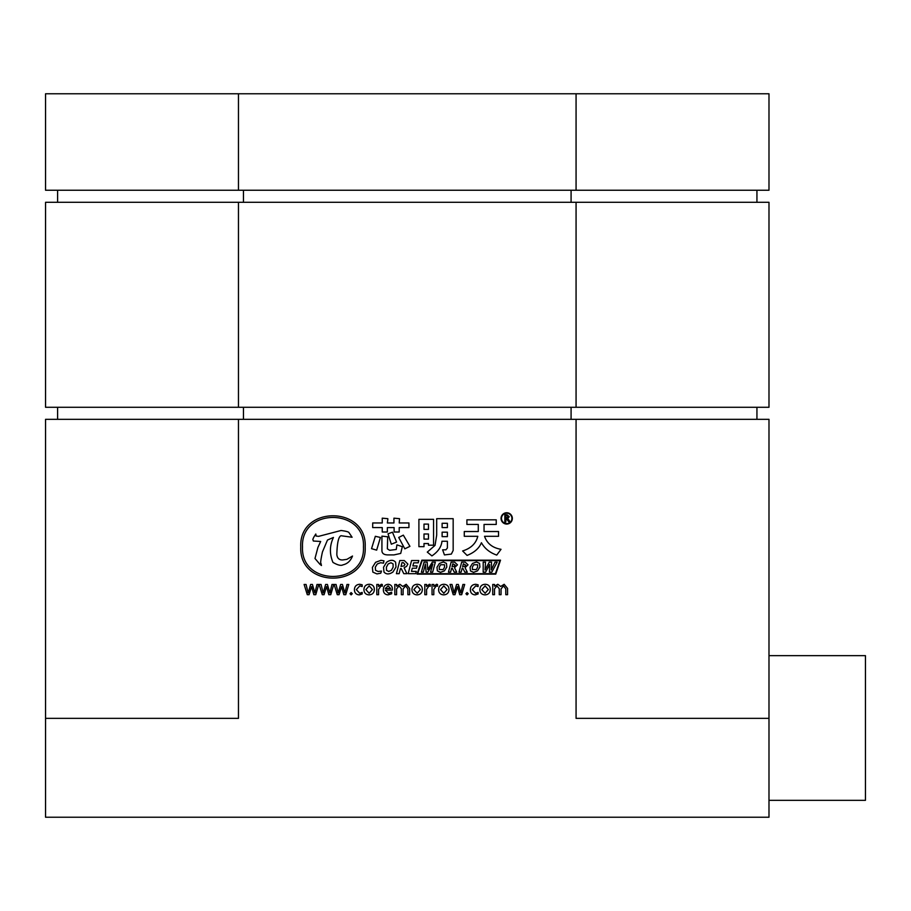 <?xml version="1.0" encoding="UTF-8"?>
<svg xmlns="http://www.w3.org/2000/svg" width="911" height="911" viewBox="0 0 911 911"><rect width="100%" height="100%" fill="white"/><g stroke="black" fill="none" stroke-linecap="round" stroke-linejoin="round"><path stroke-width="1.37" d="M512.346 518.405A5.648 5.648 0 0 0 506.71 512.756A5.648 5.648 0 0 0 501.061 518.405A5.648 5.648 0 0 0 506.71 524.053A5.648 5.648 0 0 0 512.346 518.405M501.494 518.405A5.204 5.204 0 0 0 506.71 523.609A5.204 5.204 0 0 0 511.914 518.405A5.204 5.204 0 0 0 506.71 513.2A5.204 5.204 0 0 0 501.494 518.405M768.986 800.336L865.45 800.336L865.45 655.647L768.986 655.647M238.466 419.333L576.071 419.333L576.071 718.346L768.986 718.346L768.986 817.224L45.55 817.224L45.55 718.346L238.466 718.346L238.466 419.333L45.55 419.333L45.55 718.346M238.466 93.776L45.55 93.776L45.55 190.24L238.466 190.24L238.466 93.776L576.071 93.776L576.071 190.24L768.986 190.24L768.986 93.776L576.071 93.776M238.466 190.24L576.071 190.24M238.466 407.274L45.55 407.274L45.55 202.299L768.986 202.299L768.986 407.274L238.466 407.274L238.466 202.299M756.939 202.299L756.939 190.24M571.083 202.299L571.083 190.24M243.465 202.299L243.465 190.24M57.609 202.299L57.609 190.24M576.071 202.299L576.071 407.274M576.071 419.333L768.986 419.333L768.986 718.346M756.939 419.333L756.939 407.274M571.083 419.333L571.083 407.274M243.465 419.333L243.465 407.274M57.609 419.333L57.609 407.274M302.52 546.953C300.528 507.632 365.436 507.632 363.455 546.953C365.436 586.263 300.528 586.263 302.52 546.953M365.186 546.953C367.281 588.506 298.683 588.506 300.778 546.953C298.683 505.4 367.281 505.4 365.186 546.953M322.448 551.941C320.797 559.548 320.308 563.385 320.979 563.442L321.458 565.515L319.818 564.171L314.99 558.5L317.928 547.397L320.672 541.476L313.338 541.02L312.815 539.392L313.737 537.296L315.787 534.017L316.151 536.055L318.668 536.34L341.078 530.487C346.328 531.204 348.993 531.967 349.072 532.776L352.101 537.251L341.021 535.736C338.539 536.568 337.15 542.831 336.831 554.503C337.207 558.136 339.074 559.958 342.422 559.969L346.897 559.354L352.511 556.04C350.564 560.937 347.376 563.863 342.98 564.831C341.033 565.959 337.696 565.15 332.959 562.406C329.418 553.911 329.577 545.587 333.437 537.456L327.482 540.041L322.448 551.941M376.653 550.142L371.54 548.661L375.332 536.306L380.434 537.456L376.653 550.142M388.177 554.913C383.895 554.913 381.811 553.376 381.925 550.301L381.925 536.135L387.687 536.795L387.357 548.821L389.657 550.301L396.251 549.481L396.911 544.869L402.343 546.68L400.703 553.433L393.939 554.913L388.177 554.913M388.018 533.835L392.459 532.183L396.581 542.068L391.309 544.209L388.018 533.835M404.814 548.821L398.722 537.456L403.334 535.144L409.927 546.349L404.814 548.821M387.847 519.338L387.357 522.96L393.939 522.96L393.939 518.177L399.542 518.678L399.212 522.96L408.937 522.96L408.937 527.571L399.212 527.571L399.212 532.013L394.11 532.013L394.11 527.571L387.357 527.571L387.357 532.013L382.244 532.013L382.244 527.571L372.69 527.571L372.69 522.96L382.244 522.96L382.244 518.177L387.847 518.678L387.847 519.338M428.455 543.548L424.002 543.548L424.002 546.68L418.901 546.68L418.901 519.338L433.556 519.338L433.556 545.199L428.455 545.199L428.455 543.548M424.002 524.11L424.002 529.382L428.455 529.382L428.455 524.11L424.002 524.11M428.455 539.107L428.455 533.994L424.002 533.994L424.002 539.107L428.455 539.107M442.12 532.183L442.12 536.636L447.392 536.636L447.392 532.183L442.12 532.183M442.12 523.29L442.12 527.571L447.392 527.571L447.392 523.29L442.12 523.29M435.037 545.359L436.688 535.144L436.688 518.678L453.166 518.678L453.166 550.472L451.344 554.093L444.431 554.913L442.621 549.811L445.912 549.811L447.392 548.001L447.392 541.248L441.96 541.248C441.414 546.839 438.066 551.736 431.905 555.904L427.293 552.112L435.037 545.359M462.629 550.961C470.976 548.331 476.032 543.446 477.785 536.306L464.28 536.306L464.28 531.523L478.286 531.523L478.286 524.44L466.91 524.44L466.91 519.828L496.233 519.828L496.233 524.44L484.048 524.44L484.048 531.523L498.545 531.523L498.545 536.306L484.538 536.306C487.066 543.548 492.555 547.887 501.016 549.31L496.734 555.084C489.811 552.67 484.709 548.547 481.418 542.728C479.106 548.331 474.324 552.556 467.081 555.414L462.629 550.961M422.135 560.618L499.9 560.618L495.436 573.691L417.659 573.691L422.135 560.618M417.056 574.124L421.827 560.185L500.515 560.185L495.743 574.124L417.056 574.124M491.291 570.035L495.003 562.144L497.167 562.144L491.826 572.142L489.458 572.142L489.628 564.524L485.643 572.142L483.183 572.142L483.194 562.144L485.529 562.144L485.039 570.047L489.253 562.144L491.519 562.144L491.291 570.035M470.087 567.28L472.479 563.453L476.499 561.985L479.573 563.408L479.892 567.075L477.523 570.867L473.572 572.324L470.452 570.912L470.087 567.28M472.353 567.166L472.422 569.546L476.294 569.591L477.626 567.2L477.615 564.729L473.72 564.752L472.353 567.166M465.043 567.655L467.252 572.142L464.804 572.142L462.822 568.27L462.173 568.27L461.137 572.142L459.007 572.142L461.683 562.144L465.191 562.144L468.026 564.854L465.043 567.655M465.726 565.127L463.38 563.772L462.606 566.642L464.974 566.209L465.726 565.127M454.487 567.655L456.696 572.142L454.247 572.142L452.266 568.27L451.617 568.27L450.581 572.142L448.451 572.142L451.127 562.144L454.635 562.144L457.481 564.854L454.487 567.655M455.17 565.127L452.824 563.772L452.05 566.642L454.418 566.209L455.17 565.127M436.984 567.28L439.387 563.453L443.406 561.985L446.47 563.408L446.8 567.075L444.42 570.867L440.469 572.324L437.36 570.912L436.984 567.28M439.261 567.166L439.318 569.546L443.19 569.591L444.534 567.2L444.511 564.729L440.628 564.752L439.261 567.166M427.749 569.603L432.315 562.144L435.333 562.144L432.657 572.142L430.55 572.142L432.827 563.966L427.806 572.142L426.109 572.142L425.426 563.966L423.319 572.142L421.394 572.142L424.07 562.144L427.168 562.144L427.749 569.603M416.281 571.391L415.689 573.679L408.162 573.679L411.567 560.538L418.798 560.538L418.206 562.827L413.685 562.827L412.888 565.925L417.09 565.925L416.498 568.202L412.296 568.202L411.465 571.391L416.281 571.391M404.097 567.781L406.91 573.679L403.789 573.679L401.273 568.589L400.453 568.589L399.132 573.679L396.422 573.679L399.827 560.538L404.29 560.538L407.9 564.103L406.545 566.403L404.097 567.781M404.962 564.444L403.368 562.668L401.99 562.668L400.999 566.448L404.017 565.879L404.962 564.444M383.52 567.28L386.571 562.258C390.341 559.696 393.347 559.673 395.59 562.189L396 567.006L392.971 571.994C389.293 574.522 386.298 574.545 383.986 572.051L383.52 567.28M386.412 567.132L386.492 570.263L388.633 571.482L391.411 570.32L393.108 567.177L393.096 563.932L390.967 562.747L388.143 563.966L386.412 567.132M378.099 571.482L381.481 571.083L380.752 573.201L376.949 573.907L372.85 572.131L372.394 567.394L375.594 562.303L380.98 560.322L383.964 560.823L383.508 563.135L380.547 562.747L377.245 563.977L375.298 567.189L375.548 570.297L378.099 571.482M316.994 584.452L318.759 584.452L315.764 594.689L313.828 594.689L311.573 586.57L309.057 594.689L307.292 594.689L304.115 584.452L306.062 584.452L308.18 592.924L310.651 584.452L312.416 584.452L314.876 592.924L316.994 584.452M332.003 584.452L333.756 584.452L330.761 594.689L328.825 594.689L326.571 586.57L324.054 594.689L322.289 594.689L319.112 584.452L321.059 584.452L323.177 592.924L325.648 584.452L327.413 584.452L329.873 592.924L332.003 584.452M347 584.452L348.765 584.452L345.759 594.689L343.823 594.689L341.568 586.57L339.051 594.689L337.286 594.689L334.109 584.452L336.057 584.452L338.175 592.924L340.646 584.452L342.411 584.452L344.87 592.924L347 584.452M351.134 594.872L349.995 593.721L351.134 592.571L352.284 593.721L351.134 594.872M362.168 592.401L362.168 593.983L359.333 594.872C356.212 594.644 354.573 592.959 354.402 589.816C354.561 586.365 356.349 584.52 359.765 584.281L362.168 584.805L362.168 586.57L359.799 585.864L356.349 589.656L359.708 593.277L362.168 592.401M369.08 594.872C365.835 594.667 364.115 592.947 363.933 589.679C364.093 586.263 365.892 584.452 369.308 584.281C372.576 584.486 374.25 586.228 374.341 589.531C374.17 592.879 372.417 594.655 369.08 594.872M365.88 589.622L369.194 593.277L372.405 589.576L369.194 585.864L365.88 589.622M382.29 584.498L382.29 586.263L381.026 585.864L378.577 589.474L378.577 594.689L376.812 594.689L376.812 584.452L378.577 584.452L378.577 586.479L381.322 584.281L382.29 584.498M392.345 589.189L392.345 590.1L385.285 590.1L388.519 593.277L391.639 592.173L391.639 593.767L388.052 594.872C384.92 594.587 383.349 592.845 383.349 589.622C383.451 586.456 385.034 584.68 388.086 584.281C390.956 584.577 392.368 586.217 392.345 589.189M385.285 588.517L390.58 588.517L388.12 585.864L385.285 588.517M409.631 588.415L409.631 594.689L407.866 594.689L407.866 588.916L405.589 585.864L403.106 588.962L403.106 594.689L401.341 594.689L401.341 588.734L399.041 585.864L396.581 588.973L396.581 594.689L394.816 594.689L394.816 584.452L396.581 584.452L396.615 586.228L399.849 584.281L402.787 586.468L406.226 584.281L409.631 588.415M417.079 594.872C413.822 594.667 412.114 592.947 411.931 589.679C412.091 586.263 413.879 584.452 417.306 584.281C420.563 584.486 422.248 586.228 422.34 589.531C422.157 592.879 420.404 594.655 417.079 594.872M413.867 589.622L417.192 593.277L420.404 589.576L417.192 585.864L413.867 589.622M430.277 584.498L430.277 586.263L429.024 585.864L426.576 589.474L426.576 594.689L424.811 594.689L424.811 584.452L426.576 584.452L426.576 586.479L429.32 584.281L430.277 584.498M437.519 584.498L437.519 586.263L436.255 585.864L433.807 589.474L433.807 594.689L432.042 594.689L432.042 584.452L433.807 584.452L433.807 586.479L436.551 584.281L437.519 584.498M443.725 594.872C440.469 594.667 438.749 592.947 438.578 589.679C438.738 586.263 440.525 584.452 443.953 584.281C447.21 584.486 448.884 586.228 448.986 589.531C448.804 592.879 447.05 594.655 443.725 594.872M440.514 589.622L443.828 593.277L447.039 589.576L443.828 585.864L440.514 589.622M462.925 584.452L464.69 584.452L461.683 594.689L459.748 594.689L457.493 586.57L454.988 594.689L453.222 594.689L450.045 584.452L451.981 584.452L454.099 592.924L456.57 584.452L458.335 584.452L460.795 592.924L462.925 584.452M467.058 594.872L465.92 593.721L467.058 592.571L468.22 593.721L467.058 594.872M478.093 592.401L478.093 593.983L475.257 594.872C472.149 594.644 470.497 592.959 470.338 589.816C470.486 586.365 472.274 584.52 475.69 584.281L478.093 584.805L478.093 586.57L475.724 585.864L472.274 589.656L475.633 593.277L478.093 592.401M485.005 594.872C481.76 594.667 480.04 592.947 479.858 589.679C480.029 586.263 481.817 584.452 485.233 584.281C488.501 584.486 490.175 586.228 490.277 589.531C490.095 592.879 488.342 594.655 485.005 594.872M481.805 589.622L485.119 593.277L488.33 589.576L485.119 585.864L481.805 589.622M507.564 588.415L507.564 594.689L505.799 594.689L505.799 588.916L503.521 585.864L501.039 588.962L501.039 594.689L499.274 594.689L499.274 588.734L496.962 585.864L494.502 588.973L494.502 594.689L492.737 594.689L492.737 584.452L494.502 584.452L494.548 586.228L497.782 584.281L500.72 586.468L504.159 584.281L507.564 588.415M508.759 519.828L510.058 522.014L508.998 522.014L506.47 518.928L505.821 518.928L505.821 522.014L504.842 522.014L504.842 514.772L507.028 514.772L509.26 516.696L507.689 518.632L508.759 519.828M506.903 515.569L505.821 515.569L505.821 518.131L508.292 516.776L506.903 515.569"/></g></svg>
